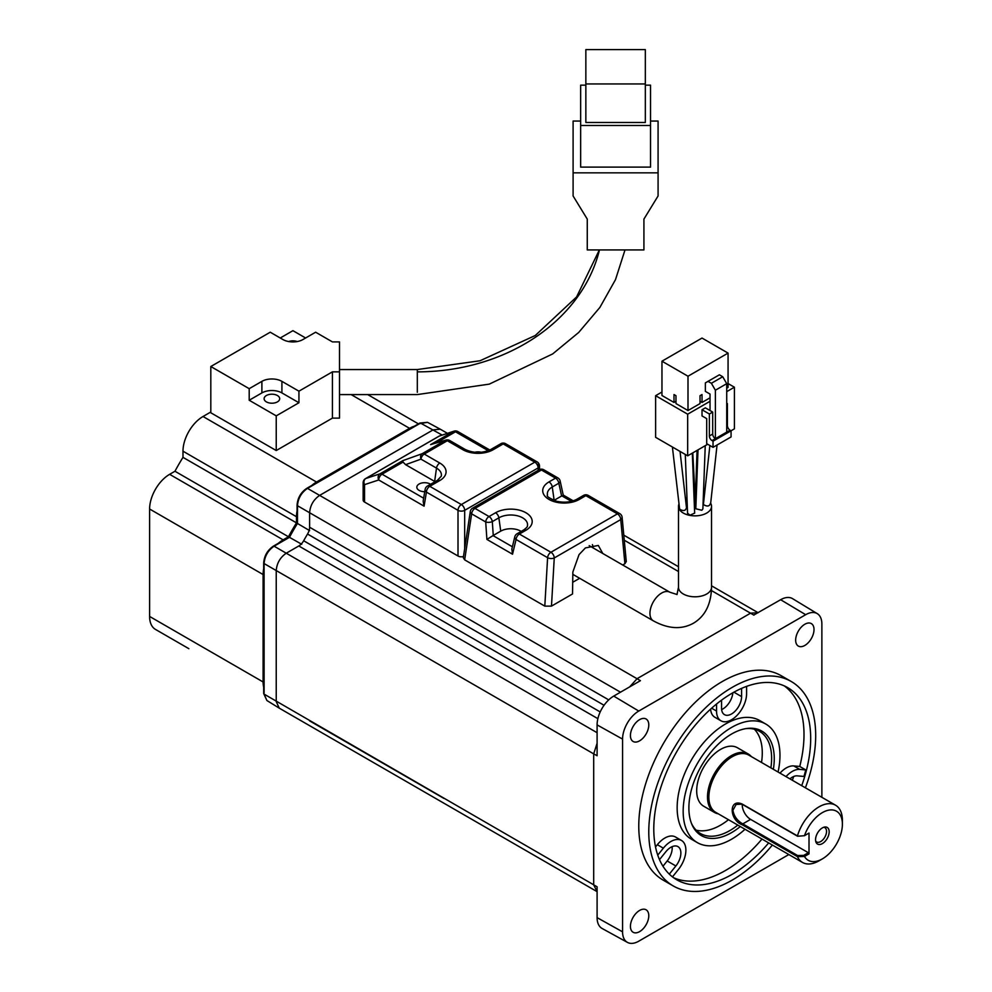<?xml version="1.0" encoding="UTF-8"?>
<svg xmlns="http://www.w3.org/2000/svg" width="992" height="992" viewBox="0 0 992 992"><rect width="100%" height="100%" fill="white"/><g stroke="black" fill="none" stroke-linecap="round" stroke-linejoin="round"><path stroke-width="1.49" d="M712.702 412.077L710.036 410.539L710.036 394.072L705.362 391.381L705.362 382.9L719.386 374.802L722.722 376.737L726.727 383.668L726.727 432.115L715.381 438.675A3.782 2.182 60 0 1 712.702 434.05L712.702 412.077L709.367 413.999L702.026 409.758L702.026 415.933L706.701 418.624L706.701 443.684L713.037 447.342L713.037 441.18L731.067 430.776L730.062 430.193A3.782 2.182 60 0 1 727.396 425.568L726.727 425.952M712.702 434.05L709.367 435.972A3.782 2.182 -120 0 0 712.033 440.597L713.037 441.18M709.367 435.972L709.367 413.999M710.036 410.539L705.362 407.836L702.026 409.758M713.037 447.342L731.067 436.939L731.067 430.776L734.402 428.842L734.402 387.215L726.727 391.642M710.036 401.289L687.667 414.197L687.667 455.824L707.705 444.267M687.667 455.824L655.625 437.323L655.625 395.696L661.962 392.026M728.066 383.557L734.402 387.215M655.625 395.696L687.667 414.197M728.066 353.102L688.002 376.228L661.962 361.2L702.026 338.061L728.066 353.102L728.066 387.401L726.727 388.182M710.036 397.817L702.026 402.442L700.017 401.289M702.026 402.442L702.026 394.543L700.017 395.696L700.017 403.595L688.002 410.539L675.986 403.595L675.986 395.696L673.99 394.543L673.99 402.442L661.962 395.498L661.962 361.2M675.986 401.289L673.99 402.442M688.002 376.228L688.002 410.539M695.38 499.298L696.099 500.638M710.669 503.266A16.529 9.536 180 0 1 711.537 506.317A16.529 9.536 180 0 1 706.701 513.062A16.529 9.536 180 0 1 688.696 515.133A16.529 9.536 180 0 1 678.491 506.317A16.529 9.536 180 0 1 678.937 504.11M685.435 498.554A16.529 9.536 180 0 1 686.972 497.984M703.291 498.058A16.529 9.536 180 0 1 704.084 498.344M694.412 505.97L695.442 504.382M705.25 445.681L702.882 508.871L701.852 510.26L695.801 508.772L698.008 449.86M672.402 447.008L679.632 509.206C683.29 511.289 685.546 510.868 686.39 507.941M687.568 513.224L690.01 515.208L694.648 513.112M703.489 503.948L703.638 504.705C707.296 506.788 709.553 506.366 710.396 503.44M572.706 582.292L579.65 578.286M592.422 544.608A21.241 12.264 -60 0 1 593.117 547.906M602.789 553.486L598.312 545.451L585.429 547.919L579.055 554.59L572.855 572.012L572.533 593.96L551.478 606.112L544.806 606.124L464.665 559.86L463.301 557.702L470.295 511.55A4.724 2.703 -171.4 0 0 471.634 513.844A4.724 2.728 120 0 1 474.97 508.4A4.724 2.728 -120 0 0 472.601 508.164A4.724 4.724 0 0 0 470.295 511.55M629.647 686.91L637.1 678.677L750.584 613.155L758.074 612.758M440.299 429.214L433.132 429.871L319.635 495.392C313.546 499.596 310.211 505.374 309.616 512.74L620.496 692.193M402.826 460.648L422.195 453.691A4.724 2.728 60 0 1 424.254 454.051L439.791 463.028A4.724 2.728 120 0 0 436.505 468.112L434.632 481.418L405.604 464.665L403.037 462.086L402.826 460.648L379.998 473.829L365.812 478.491A4.724 3.832 71.8 0 0 364.535 484.642A4.724 2.728 180 0 1 363.146 482.72L363.146 500.117A4.724 2.728 0 0 0 364.535 502.039L458.006 556.004A4.724 2.728 0 0 0 463.487 556.512M626.274 561.484L624.91 563.716L622.703 564.994M597.097 891.585L593.7 884.889L593.7 753.858L597.097 755.743L597.097 724.904A23.523 13.578 120 0 1 613.726 696.099L640.435 680.673L307.483 488.374C301.394 492.578 298.059 498.356 297.464 505.722L309.616 512.74L309.616 527.236A9.436 5.456 -60 0 1 307.532 534.043A141.633 81.766 -60 0 0 303.664 540.752A9.436 5.456 -60 0 1 298.803 545.972L286.254 553.214C280.166 557.417 276.83 563.196 276.235 570.561L276.235 701.617L279.248 708.139M788.826 854.546L638.761 941.185A22.903 13.218 -60 0 1 627.452 942.4A22.903 13.218 -60 0 1 622.567 931.835L622.567 739.102A22.903 13.218 -60 0 1 638.761 711.053L805.678 614.693A22.903 13.218 -60 0 1 817.272 613.639A22.903 13.218 -60 0 1 821.872 624.042L821.872 797.308M817.272 613.639L792.546 598.647A23.523 13.578 120 0 0 780.642 599.726L753.771 615.052M753.92 615.152L711.45 590.55M419.566 423.683L427.502 422.319L440.088 429.102M297.488 504.581L297.464 523.466L309.616 530.621M288.908 537.193L273.408 546.133C267.48 550.2 264.232 555.805 263.686 562.972L263.686 693.532L266.885 700.513L264.083 694.102L597.097 886.786L597.097 917.637A23.523 13.578 120 0 0 602.119 928.487L627.452 942.4M791.244 681.504L781.237 675.726A118.023 68.138 120 0 0 722.226 681.566A118.023 68.138 120 0 0 645.122 785.577A118.023 68.138 120 0 0 663.214 880.152L673.221 885.93A118.023 68.138 -60 0 1 655.129 791.356A118.023 68.138 -60 0 1 732.232 687.357A118.023 68.138 -60 0 1 791.244 681.504A118.023 68.138 -60 0 1 805.405 787.809M630.428 735.543A12.983 7.49 120 0 0 633.119 741.483A12.983 7.49 120 0 0 643.114 737.998A12.983 7.49 120 0 0 648.78 724.941A12.983 7.49 120 0 0 646.09 718.989A12.983 7.49 120 0 0 636.095 722.474A12.983 7.49 120 0 0 630.428 735.543M795.658 640.138A12.983 7.49 120 0 0 798.349 646.09A12.983 7.49 120 0 0 808.344 642.605A12.983 7.49 120 0 0 814.01 629.548A12.983 7.49 120 0 0 811.332 623.596A12.983 7.49 120 0 0 801.325 627.08A12.983 7.49 120 0 0 795.658 640.138M630.428 926.33A12.983 7.49 120 0 0 633.119 932.269A12.983 7.49 120 0 0 643.114 928.797A12.983 7.49 120 0 0 648.78 915.728A12.983 7.49 120 0 0 646.09 909.788A12.983 7.49 120 0 0 636.095 913.272A12.983 7.49 120 0 0 630.428 926.33M351.131 394.593L409.547 428.321A28.322 16.356 -60 0 1 414.358 426.213M409.547 428.321L316.51 482.025L203.013 416.504A28.322 16.356 120 0 0 182.987 451.199L296.484 516.72A28.322 16.356 -60 0 1 297.067 510.83M311.711 485.485A28.322 16.356 -60 0 1 316.51 482.025M296.484 516.72L296.484 522.871A141.348 81.604 -60 0 0 288.461 536.771L283.129 539.846A28.322 16.356 -60 0 0 278.33 543.306M297.464 523.466A141.323 81.592 -60 0 0 289.466 537.329L301.742 544.273M264.108 562.402L264.083 563.543C264.678 556.177 268.014 550.399 274.102 546.195L289.466 537.329M264.108 692.962L264.083 563.543L593.7 753.87L597.097 743.281M188.765 648.632A28.322 16.356 120 0 0 188.852 648.681L155.471 629.412A28.322 16.356 120 0 1 149.606 616.441L149.606 509.008L263.103 574.542A28.322 16.356 -60 0 1 263.686 568.652M182.987 451.199L182.987 457.349A141.348 81.604 120 0 0 174.964 471.25L169.632 474.325A28.322 16.356 120 0 0 149.606 509.008M203.013 416.504L210.812 412.002M332.419 418.116L339.5 418.116L339.5 371.851L332.419 371.851L332.419 418.116L276.235 450.542L210.812 412.771L210.812 366.519L270.233 332.208L282.918 339.537A14.161 8.172 0 0 0 302.944 339.537L315.63 332.208L332.419 341.905L339.5 341.905L339.5 371.851M280.24 337.999L292.925 330.671L305.61 337.999M332.419 371.851L298.939 391.183L298.939 402.752L276.235 415.859L276.235 450.542M276.235 415.859L249.203 400.247L249.203 388.678L210.812 366.519M297.191 341.558A7.787 4.501 0 0 0 288.672 341.558M249.203 388.678L261.888 381.362A14.161 8.172 0 0 1 281.914 381.362L298.939 391.183M249.203 400.247L261.888 392.919A14.161 8.172 180 0 1 281.914 392.919L298.939 402.752M277.413 395.523A7.787 4.501 0 0 0 268.919 394.543A7.787 4.501 0 0 0 264.108 398.697A7.787 4.501 0 0 0 266.389 401.884A7.787 4.501 0 0 0 274.883 402.864A7.787 4.501 0 0 0 279.694 398.697A7.787 4.501 0 0 0 277.413 395.523M573.103 172.844L658.08 172.844L658.08 195.97L643.92 219.096L643.92 249.934L587.264 249.934L587.264 219.096L573.103 195.97L573.103 121.049L580.655 121.049M650.529 121.049L658.08 121.049L658.08 172.844M645.333 85.151L650.529 85.151L650.529 167.115L580.655 167.115L580.655 85.151L585.85 85.151M650.529 125.488L580.655 125.488M645.333 122.487L585.85 122.487L585.85 49.6L645.333 49.6L645.333 122.487M645.333 83.948L585.85 83.948M182.987 457.349L296.484 522.871M174.964 471.25L288.461 536.771M263.103 574.542L263.103 681.963L149.606 616.441M263.686 687.183A28.322 16.356 -60 0 1 263.103 681.963M772.359 845.048A118.023 68.138 -60 0 1 732.232 880.09A118.023 68.138 -60 0 1 673.221 885.93M801.71 785.676A110.943 64.058 120 0 0 787.71 687.642A110.943 64.058 120 0 0 732.232 693.135A110.943 64.058 120 0 0 659.754 790.897A110.943 64.058 120 0 0 676.767 879.792A110.943 64.058 120 0 0 732.232 874.299A110.943 64.058 120 0 0 768.664 842.915M761.992 839.058A110.943 64.058 -60 0 1 725.561 870.443A110.943 64.058 -60 0 1 673.531 877.697M669.302 874.138L675.862 865.979A14.161 8.172 120 0 0 679.532 848.073A14.161 8.172 120 0 0 677.933 846.598A14.161 8.172 120 0 0 665.855 851.731L659.494 859.642M657.746 855.141L663.35 848.172A21.241 12.264 -60 0 1 681.479 840.46A21.241 12.264 -60 0 1 685.881 850.181A21.241 12.264 -60 0 1 678.367 869.538L672.464 876.891M681.479 840.46L675.465 836.988A21.241 12.264 120 0 0 657.336 844.7L655.526 846.957M784.263 685.881A110.943 64.058 -60 0 1 799.75 766.456L793.774 765.923A21.241 12.264 120 0 0 779.997 773.14M710.594 709.144A21.241 12.264 120 0 0 714.934 717.315L720.948 720.787A21.241 12.264 -60 0 1 716.546 711.053L716.546 704.022M765.799 724.048L759.785 720.576A68.448 39.519 120 0 0 707.036 738.916A68.448 39.519 120 0 0 677.152 807.81A68.448 39.519 120 0 0 691.337 839.145L697.339 842.617A68.448 39.519 -60 0 1 683.166 811.282A68.448 39.519 -60 0 1 713.05 742.388A68.448 39.519 -60 0 1 765.799 724.048A68.448 39.519 -60 0 1 779.972 755.383A68.448 39.519 -60 0 1 778.063 772.024M746.592 686.377L746.592 693.718A21.241 12.264 -60 0 1 737.316 715.096A21.241 12.264 -60 0 1 720.948 720.787M741.582 688.386L741.582 696.607A14.161 8.172 120 0 1 731.563 713.955A14.161 8.172 120 0 1 724.482 714.649A14.161 8.172 120 0 1 721.556 708.164L721.556 700.141M732.852 692.776A14.161 8.172 -60 0 1 722.883 708.945A14.161 8.172 -60 0 1 721.63 709.578M793.674 776.5A110.943 64.058 -60 0 1 792.36 780.27M799.75 766.456L805.764 769.928A110.943 64.058 -60 0 1 803.954 776.451L797.283 775.856A14.161 8.172 120 0 0 789.93 778.869M786.011 776.612A21.241 12.264 -60 0 1 799.788 769.395L805.764 769.928M745.017 829.262A68.448 39.519 -60 0 1 697.339 842.617M773.351 769.296A60.376 34.856 120 0 0 774.256 758.682A60.376 34.856 120 0 0 746.802 728.488A60.376 34.856 120 0 0 688.882 807.984A60.376 34.856 120 0 0 691.684 823.943A60.376 34.856 120 0 0 740.305 826.534M745.786 728.649A59.012 34.075 -60 0 1 759.401 731.265A59.012 34.075 -60 0 1 771.627 758.272A59.012 34.075 -60 0 1 770.871 767.87M737.825 825.096A59.012 34.075 -60 0 1 700.389 833.478A59.012 34.075 -60 0 1 691.312 822.988M754.354 729.207A59.012 34.075 -60 0 1 762.278 752.878A59.012 34.075 -60 0 1 761.521 762.464M728.475 819.702A59.012 34.075 -60 0 1 720.552 825.158A59.012 34.075 -60 0 1 696.086 830.13M748.241 753.982L737.428 747.745A33.753 19.493 120 0 0 720.552 749.419A33.753 19.493 120 0 0 698.504 779.154A33.753 19.493 120 0 0 703.675 806.211L714.488 812.448A33.753 19.493 -60 0 1 709.317 785.404A33.753 19.493 -60 0 1 731.364 755.656A33.753 19.493 -60 0 1 748.241 753.982A33.753 19.493 -60 0 1 751.328 756.586M718.282 813.824A33.753 19.493 -60 0 1 714.488 812.448M822.368 858.886L819.032 860.808A33.046 19.084 -60 0 1 802.503 862.445L715.716 812.336A33.046 19.084 -60 0 1 710.644 785.862A33.046 19.084 -60 0 1 732.232 756.735A33.046 19.084 120 0 1 748.762 755.098L835.549 805.206A33.046 19.084 -60 0 1 842.394 820.334L842.394 824.191A28.322 16.356 -60 0 1 822.368 858.886A28.322 16.356 -60 0 1 804.475 856.48L797.444 856.642L742.363 824.836C729.17 820.297 728.475 797.804 742.363 804.14L797.444 835.921A33.046 19.084 -60 0 1 819.032 806.843A33.046 19.084 -60 0 1 835.549 805.206M802.503 862.445A33.046 19.084 -60 0 1 797.456 856.642L797.568 855.513L803.743 855.377L804.475 856.493L809.013 853.876L808.344 852.711L803.743 855.377M809.013 853.876L809.013 833.057L804.475 835.698A28.322 16.356 -60 0 1 822.368 812.622A28.322 16.356 -60 0 1 842.394 824.191M829.176 831.829A9.622 5.555 120 0 0 824.798 827.018A9.622 5.555 120 0 0 815.56 839.678A9.622 5.555 120 0 0 816.007 842.233A9.622 5.555 120 0 0 823.596 842.766A9.622 5.555 120 0 0 829.176 831.829M808.344 852.711L750.597 819.38A11.805 6.82 60 0 1 742.252 804.921A11.805 6.82 60 0 1 742.264 804.338M750.597 819.38L742.785 823.881L797.568 855.513M742.363 804.14L736.114 804.462L732.914 810.315C734.006 816.292 737.304 820.806 742.785 823.881L742.363 824.836M797.568 836.244L804.475 835.698L797.568 836.244L742.785 804.611M823.72 827.278A8.258 4.774 -60 0 1 824.823 827.638A8.258 4.774 -60 0 1 826.534 831.42A8.258 4.774 -60 0 1 822.938 839.728A8.258 4.774 -60 0 1 816.565 841.948A8.258 4.774 -60 0 1 815.697 841.166M672.117 846.66A14.161 8.172 -60 0 1 667.182 860.969L662.966 866.227M626.287 561.646L622.108 517.278A4.724 2.902 174.6 0 1 620.744 519.585L554.255 557.963A4.724 2.43 -176.7 0 1 547.596 557.69A4.724 2.728 -60 0 1 550.92 552.259L617.408 513.868A4.724 2.728 -60 0 1 619.764 513.633L588.231 495.417A4.724 2.728 120 0 0 585.863 495.653A4.724 2.728 -120 0 0 583.507 495.417L576.972 499.199A4.724 2.728 60 0 1 579.328 499.435L585.863 495.653L617.408 513.868A4.724 2.728 -120 0 1 620.744 519.585L624.91 563.716M576.972 499.199C571.243 502.212 564.522 502.919 556.797 501.32C549.32 498.282 546.208 496.198 547.485 495.07A16.802 9.697 180 0 1 551.986 487.171A16.802 9.697 180 0 1 552.271 486.998L558.818 483.216A4.724 2.443 167.7 0 0 560.145 480.984A4.724 4.724 0 0 0 557.888 477.908L543.814 469.786A4.724 2.728 120 0 0 541.458 470.01L474.97 508.4L489.031 516.522L495.578 512.752A4.724 2.728 -120 0 1 498.864 517.836L500.737 531.142L493.26 535.457L492.317 521.606A4.724 1.972 176.1 0 1 485.708 521.966A4.724 2.728 -60 0 1 489.031 516.522A4.724 2.728 60 0 1 492.317 521.606L498.864 517.836A16.802 9.697 180 0 1 522.635 517.836A16.802 9.697 180 0 1 527.422 525.909C527.719 526.504 526.516 527.818 523.838 529.864L523.553 530.038A4.724 2.728 60 0 1 525.921 530.274L519.374 534.043A4.724 2.728 120 0 0 516.051 539.487A4.724 2.914 -166.6 0 1 514.786 536.796L511.835 549.122L512.529 554.218L516.051 539.487L547.596 557.69L544.806 606.124M500.737 531.142A14.161 8.172 180 0 1 520.763 531.142A14.161 8.172 180 0 1 521.184 531.402M493.26 535.457L486.898 539.412L512.529 554.218M553.945 500.427A14.161 8.172 180 0 1 554.144 500.315L561.608 496L558.818 483.216A4.724 2.728 -120 0 0 555.532 478.144L541.458 470.01A4.724 2.728 -120 0 0 539.102 469.786L472.601 508.164M561.608 496L562.377 495.839M560.145 480.984L563.22 495.058L573.227 500.824M538.123 464.082L538.123 467.926L464.678 510.334A4.724 2.728 180 0 1 458.006 510.334A4.724 2.728 -60 0 1 461.342 504.544L429.772 486.328A4.724 2.728 120 0 0 426.436 492.106A4.724 3.162 -170.5 0 1 425.122 489.403L423.15 501.208L424.08 506.168L426.436 492.106L458.006 510.334L458.006 556.004M427.416 486.092A4.724 2.728 60 0 1 429.772 486.328L439.791 480.55A4.724 2.728 -120 0 0 437.435 480.314L427.416 486.092A4.724 4.724 0 0 0 425.122 489.403M364.535 502.039L364.535 484.642L378.721 479.979A4.724 3.832 71.8 0 1 379.998 473.829A4.724 2.728 60 0 1 382.056 474.201A4.724 2.728 120 0 0 378.721 479.979L424.08 506.168M430.602 444.614L445.259 440.374A4.724 4.104 -106.1 0 1 446.016 440.051L430.602 444.614L453.443 431.433L439.245 436.096A4.724 3.832 -108.2 0 1 439.84 435.835A4.724 4.724 0 0 0 438.948 436.232L365.515 478.628A4.724 2.728 -120 0 1 365.812 478.491L439.245 436.096A4.724 2.728 -120 0 0 438.948 436.232A4.724 2.728 -120 0 0 438.687 436.418M454.026 431.16A4.724 4.724 0 0 1 457.858 431.557A4.724 2.728 120 0 0 455.502 431.793A4.724 2.728 60 0 0 453.443 431.433A4.724 3.832 -108.2 0 1 454.026 431.16L439.84 435.835M539.499 469.576L539.499 466.004A4.724 2.728 180 0 1 538.123 467.926A4.724 2.728 -120 0 0 534.787 462.148L503.217 443.92A4.724 2.728 -120 0 0 500.861 443.697L490.842 449.475A4.724 2.728 60 0 1 493.198 449.711L503.217 443.92A4.724 2.728 -60 0 1 505.573 443.697A4.724 4.724 0 0 0 500.861 443.697M464.678 548.663L464.678 510.334A4.724 2.728 -120 0 0 461.342 504.544L534.787 462.148A4.724 2.728 -60 0 1 537.143 461.912L505.573 443.697M430.54 484.282A7.787 4.501 0 0 0 419.108 484.022A7.787 4.501 0 0 0 416.826 487.208A7.787 4.501 0 0 0 424.737 491.697M490.842 449.475C482.298 453.406 473.767 453.406 465.223 449.475L449.686 440.498A4.724 2.728 120 0 0 447.33 440.733L424.254 454.051A4.724 2.728 120 0 0 420.968 459.135A4.724 3.509 70.2 0 1 422.195 453.691L445.259 440.374A4.724 2.728 -120 0 1 447.33 440.733L462.867 449.711A21.452 12.388 0 0 0 493.198 449.711M481.343 452.302A7.787 4.501 0 0 0 474.722 452.302M726.727 403.98L727.396 403.595L726.727 403.211M727.396 403.595L727.396 425.568M712.033 440.597L715.381 438.675L715.381 390.228L726.727 383.668M708.028 381.362L711.376 383.284L715.381 390.228M711.376 383.284L722.722 376.737M726.727 432.115L730.062 430.193M678.491 506.317L678.491 587.264A16.529 9.536 0 0 0 688.696 596.08A16.529 9.536 0 0 0 706.701 594.01A16.529 9.536 0 0 0 711.537 587.264C711.14 604.227 705.138 616.193 693.495 623.187C681.628 629.771 668.248 628.99 653.368 620.856L572.818 574.343M677.077 594.518L669.898 592.236A16.529 9.536 120 0 0 661.627 593.055A16.529 9.536 120 0 0 650.839 607.612A16.529 9.536 120 0 0 653.368 620.856M678.491 571.528L624.266 540.218M442.147 435.079L420.546 423.1L306.503 488.969M613.726 696.099L638.761 711.053M805.678 614.693L780.642 599.726M309.616 527.236L608.716 699.881M597.097 917.637L622.567 931.835M622.567 739.102L597.097 724.904M303.664 540.752L600.197 711.934M604.054 705.275L307.532 534.043M298.803 545.972L597.866 718.667M273.11 546.79L274.102 546.195L597.097 732.704M309.616 720.886L444.007 798.461M281.914 381.362L281.914 392.919M261.888 392.919L261.888 381.362M417.31 392.286L417.31 369.557L339.5 369.57M599.466 249.934A185.752 151.677 0 0 1 417.31 371.864M169.632 474.325L283.129 539.846M663.35 848.172L657.336 844.7M711.624 708.214L716.546 711.053M799.788 769.395L793.774 765.923M733.919 692.18L741.582 696.607M675.862 865.979L667.182 860.969M538.123 467.926L538.123 470.344M551.478 606.112L554.255 557.963A4.724 2.728 60 0 0 550.92 552.259L519.374 534.043A4.724 2.728 -120 0 0 517.018 533.808A4.724 4.724 0 0 0 514.786 536.796M464.665 559.86L471.634 513.844L485.708 521.966L486.898 539.412M554.144 500.315L552.271 486.998A4.724 2.728 -120 0 0 548.985 481.914A21.452 12.388 0 0 0 548.626 482.137A21.452 12.388 0 0 0 549.171 499.534A21.452 12.388 0 0 0 579.328 499.435M548.985 481.914L555.532 478.144A4.724 2.728 120 0 1 557.888 477.908M525.921 530.274A21.452 12.388 0 0 0 526.281 530.05A21.452 12.388 0 0 0 525.735 512.641A21.452 12.388 0 0 0 495.578 512.752M493.012 535.593L512.393 546.778M561.844 495.851L571.367 501.357M423.646 498.207L382.056 474.201L403.037 462.086M436.344 442.854L455.502 431.793L488.25 450.703M439.791 480.55A21.452 12.388 0 0 0 439.791 463.028M405.604 464.665L420.968 459.135L436.505 468.112A16.802 9.697 180 0 1 441.291 476.185L437.435 480.314M465.223 449.475A4.724 2.728 120 0 0 462.867 449.711M695.367 499.36L697.041 450.418M711.537 506.317L711.537 587.264M678.491 587.264L676.978 594.568M669.898 592.236L589.198 545.65M757.677 612.448L711.537 585.813L758.136 612.721M678.491 566.73L623.794 535.159L678.491 566.73M447.429 433.33L440.212 429.164M279.174 708.102L596.638 891.386M367.722 394.593L418.426 423.869M297.067 523.057L297.067 505.151C297.612 497.984 300.861 492.379 306.788 488.324L419.864 423.038L427.502 422.319M288.858 537.242L297.092 522.982M266.885 700.513L279.05 708.028M597.097 891.659L312.554 727.372M625.01 249.934L615.499 279.632L599.887 307.421L578.72 332.432L552.668 353.933L489.279 384.127L417.31 394.58L339.5 394.593M417.31 369.557L480.016 360.766L535.271 335.507L576.575 296.968L599.342 249.934M523.553 530.038L517.018 533.808M622.108 517.278A4.724 4.724 0 0 0 619.764 513.633M588.231 495.417A4.724 4.724 0 0 0 583.507 495.417M543.814 469.786A4.724 4.724 0 0 0 539.102 469.786M365.515 478.628A4.724 4.724 0 0 0 363.146 482.72M457.858 431.557L489.825 450.021M539.499 466.004A4.724 4.724 0 0 0 537.143 461.912M449.686 440.498A4.724 4.724 0 0 0 446.016 440.051M692.788 452.873L695.454 504.469M680.041 451.422L686.563 508.437M687.568 513.298L685.286 454.448M694.66 513.199L692.317 453.146M709.875 445.52L703.464 503.948M717.055 445.024L710.57 504.196"/></g></svg>

